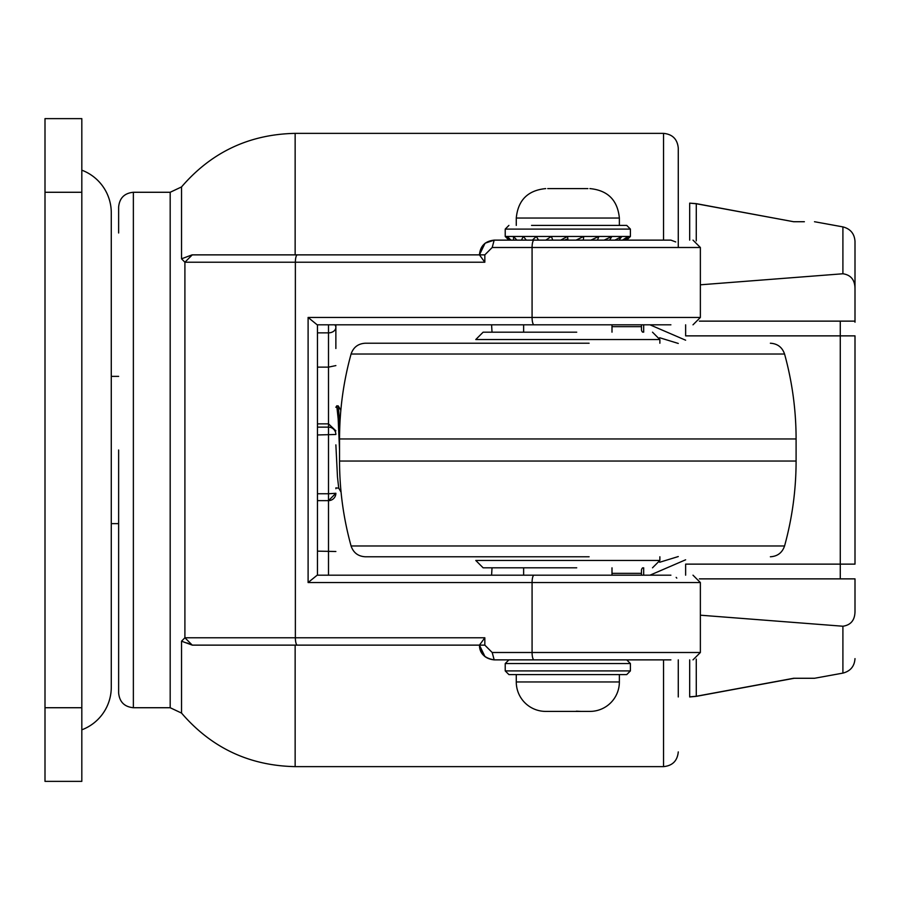 <?xml version="1.0" encoding="UTF-8"?>
<svg xmlns="http://www.w3.org/2000/svg" width="900" height="900" viewBox="0 0 900 900"><rect width="100%" height="100%" fill="white"/><g stroke="black" fill="none" stroke-linecap="round" stroke-linejoin="round"><path stroke-width="1.35" d="M557.764 659.869L494.179 659.869C484.447 658.215 479.543 653.31 479.452 645.131L484.83 637.774L184.905 637.774L192.274 645.131L181.541 641.183L181.541 713.081C211.433 747.855 249.3 765.697 295.144 766.631L663.548 766.631L663.548 659.869L616.748 659.869M118.631 450L118.631 693L118.631 450M133.369 707.726L170.179 707.726L170.179 192.274L133.369 192.274L133.369 707.726C124.425 706.849 119.52 701.944 118.631 693L118.631 623.115M670.905 575.179L317.183 575.179L308.104 582.548L532.08 582.548A7.369 1.98 -90 0 1 534.06 575.179M187.02 642.938L192.274 645.131L479.452 645.131L295.144 645.131L295.144 766.631M295.144 133.369C249.3 134.303 211.433 152.145 181.541 186.919L181.541 258.817L192.049 254.869L479.452 254.869L295.144 254.869L295.144 133.369L663.548 133.369C672.48 134.246 677.396 139.151 678.274 148.095L678.274 247.5M521.798 659.869L523.631 659.869M612 659.869L565.065 659.869M612 567.821L612 575.179L613.845 575.179L317.452 575.179L317.452 324.821M523.631 332.179L523.631 324.821L613.845 324.821L612 324.821L612 332.179M485.303 243.112L494.179 240.131L492.199 247.5L484.83 254.869L479.452 254.869L484.762 243.54M484.999 243.349L479.452 254.869C480.251 246.015 485.156 241.099 494.179 240.131L670.905 240.131L675.742 241.942M494.179 659.869C485.156 658.901 480.251 653.985 479.452 645.131L484.83 645.131L492.199 652.5L494.179 659.869L670.905 659.869M678.274 696.96L678.274 659.869M494.179 240.131L670.905 240.131M295.144 254.869L193.646 254.869M181.541 258.817L184.905 262.226L295.369 262.226A7.369 1.98 -90 0 1 297.349 254.869M192.274 254.869L184.905 262.226L184.905 637.774L181.541 641.183M479.452 254.869L484.83 262.226L484.83 254.869M491.58 324.821L492.03 332.179M492.03 567.821L491.58 575.179M613.845 575.179L669.938 575.179M676.778 578.104L676.159 577.384M534.06 240.131A7.369 1.98 90 0 0 532.08 247.5L532.08 317.452L308.104 317.452L317.183 324.821L670.905 324.821M118.631 232.976L118.631 207C119.52 198.056 124.425 193.151 133.369 192.274M649.991 324.821L685.631 340.2M700.369 284.805L842.906 273.769C850.961 274.95 855 280.012 855 288.968L855 321.131L699.379 321.131M855 288.968L855 241.38C854.449 233.651 850.41 228.825 842.906 226.89L814.5 221.726M699.379 578.869L855 578.869L855 611.033C855.011 619.976 850.984 625.039 842.906 626.231L700.369 615.195M689.681 659.869L689.681 696.859L696.262 696.262L793.62 678.274L814.5 678.274L842.906 673.11L842.906 626.231M696.262 240.896L696.285 203.648L793.62 221.726L804.375 221.726L793.62 221.726L696.262 203.737L689.681 203.141L689.681 240.131M855 600.773L855 611.033M855 564.131L855 335.869L840.274 335.869L840.274 564.131L855 564.131M855 413.606L855 422.269M855 449.089L855 450.574M855 321.131L855 322.211M685.631 575.179L685.631 564.131L840.274 564.131L840.274 578.869M840.274 321.131L840.274 335.869L685.631 335.869L685.631 324.821M649.991 575.179L685.631 559.8M641.452 324.821L641.452 329.456A3.679 3.679 0 0 0 642.656 332.179M642.656 567.821A3.679 3.679 0 0 0 641.452 570.544L641.452 575.179M659.644 562.264L678.274 556.56M659.644 337.736L678.274 343.44M351.079 545.974C343.406 518.186 339.559 489.87 339.548 461.048L796.095 461.048C796.072 489.87 792.225 518.186 784.564 545.974L351.079 545.974C353.396 552.746 358.132 556.346 365.276 556.774L589.095 556.774M589.095 343.226L365.276 343.226C358.132 343.654 353.396 347.254 351.079 354.026L784.564 354.026C782.235 347.254 777.51 343.654 770.366 343.226M550.8 343.226L475.774 343.226M659.869 556.774L659.869 560.452L475.774 560.452L483.131 567.821L576.72 567.821M576.72 332.179L483.131 332.179L475.774 339.548L659.869 339.548L659.869 343.226M567.821 332.179L522.9 332.179M583.256 240.131L576.034 240.131L583.774 236.453L583.256 240.131L590.85 240.131L598.894 236.453L597.442 240.131L604.091 240.131L611.899 236.453L609.615 240.131L591.188 240.131M609.615 240.131L614.869 240.131L621.9 236.453L618.93 240.131L622.44 240.131L628.211 236.453L624.769 240.131L626.288 240.131L630.405 236.453L630.405 229.095L626.726 225.405L531.54 225.405M571.658 240.131L560.655 240.131L567.562 236.453L568.012 240.131L576.034 240.131M587.914 188.595L550.53 188.595M558.653 188.595L585.113 188.595M618.93 240.131L595.024 240.131M630.405 236.453L626.726 240.131L630.405 236.453L551.374 236.453L552.769 240.131L560.655 240.131M578.475 240.131L576.911 239.805M513.596 240.131L513.484 236.453L505.226 236.453L508.905 240.131L507.296 236.453L510.964 240.131M544.613 240.131L521.404 240.131L523.384 236.453L513.484 236.453L516.904 240.131M550.102 240.131L532.373 240.131L536.31 236.453L523.384 236.453L526.309 240.131M536.31 236.453L538.538 240.131L545.76 240.131L551.374 236.453L536.31 236.453M564.356 240.131L567.686 238.984M578.936 240.131L578.025 239.287M566.381 239.434L567.821 240.131L566.381 239.434M566.449 239.411L567.821 240.131L566.572 239.366M566.775 239.299L567.821 240.131L567.09 239.186M567.54 239.04L567.877 239.94M547.717 188.595L557.741 188.595M630.405 663.548L505.226 663.548L505.226 670.905L508.905 674.595L626.726 674.595L630.405 670.905L630.405 663.548L626.726 659.869M523.631 575.179L523.631 567.821M516.274 674.595L516.274 681.952A29.453 29.453 0 0 0 545.726 711.405L589.613 711.405M619.369 674.595L619.369 681.952A29.453 29.453 0 0 1 589.905 711.405M513.54 659.869L534.06 659.869A7.369 1.98 90 0 1 532.08 652.5L492.199 652.5M580.916 711.405L576.36 711.18M556.819 711.405L546.019 711.405M568.778 711.405L564.221 711.405M585.607 711.405L571.41 711.405M339.548 450L338.164 418.759L336.78 405.821L338.276 405.923L339.851 424.89M336.78 405.821L335.869 407.317M341.066 492.131L338.726 488.093L337.478 477.011L335.869 444.87M338.85 488.205L335.869 487.856M81.821 729.821A45.506 45.506 0 0 0 111.274 687.229L111.274 212.771A45.506 45.506 0 0 0 81.821 170.179M81.821 707.726L81.821 781.369L45 781.369L45 118.631L81.821 118.631L81.821 707.726L45 707.726M335.869 324.821L335.869 348.502M335.869 551.498L317.452 551.149M335.869 430.819L328.5 423.855L328.5 427.14A7.369 7.346 0 0 1 335.869 434.486L317.452 434.959M335.869 365.591L328.5 367.132L317.452 367.132M334.811 324.821A7.369 4.871 0 0 1 335.869 327.33A7.369 5.524 180 0 1 328.5 332.854L317.452 332.854M328.5 324.821L328.5 423.855L317.452 423.855M700.369 652.5L700.369 582.548L532.08 582.548L532.08 652.5L700.369 652.5L693 659.869M663.548 240.131L663.548 133.369M484.83 262.226L295.369 262.226L295.369 637.774A7.369 1.98 90 0 0 297.349 645.131M492.199 247.5L700.369 247.5L693 240.131M308.104 317.452L308.104 582.548M484.83 645.131L484.83 637.774M534.06 324.821A7.369 1.98 -90 0 1 532.08 317.452L700.369 317.452L700.369 247.5M643.68 332.179L643.68 324.821M842.906 273.769L842.906 226.89M696.262 659.104L696.285 696.352L794.227 678.274M689.681 203.141L696.285 203.648M689.681 696.96L696.285 696.352L689.681 696.859M643.68 575.179L643.68 567.821M612 573.345L641.452 573.345M641.452 326.655L612 326.655M796.095 461.048L796.095 438.952L339.548 438.952C339.559 410.13 343.406 381.814 351.079 354.026M630.405 229.095L505.226 229.095L508.905 225.405M619.369 225.405L619.369 218.047L516.274 218.047C518.017 200.16 527.839 190.339 545.726 188.595M505.226 670.905L630.405 670.905M516.274 681.952L619.369 681.952M81.821 192.274L45 192.274M317.452 427.14L328.5 427.14L328.5 493.751L335.869 493.279A7.369 7.346 0 0 1 328.5 500.625L328.5 575.179M317.452 493.751L328.5 493.751L328.5 500.647L317.452 500.625L328.5 500.647L335.869 493.279M663.548 766.631C672.48 765.754 677.396 760.849 678.274 751.905M170.179 707.726L181.541 713.081M170.179 192.274L181.541 186.919M479.452 645.131L484.999 656.651M700.369 582.548L693 575.179M700.369 317.452L693 324.821M842.906 673.11C850.41 671.175 854.449 666.349 855 658.62M796.095 438.952C796.072 410.13 792.225 381.814 784.564 354.026M784.564 545.974C782.235 552.746 777.51 556.346 770.366 556.774M339.548 461.048L339.548 438.952M659.869 560.452L652.5 567.821M659.869 339.548L652.5 332.179M508.905 240.131L505.226 236.453L505.226 229.095M516.274 225.405L516.274 218.047M619.369 218.047C617.614 200.16 607.804 190.339 589.905 188.595M505.226 663.548L508.905 659.869M340.83 410.332L338.276 405.923M336.229 488.093L335.869 488.711M111.274 376.369L118.631 376.369M111.274 523.631L118.631 523.631"/></g></svg>
